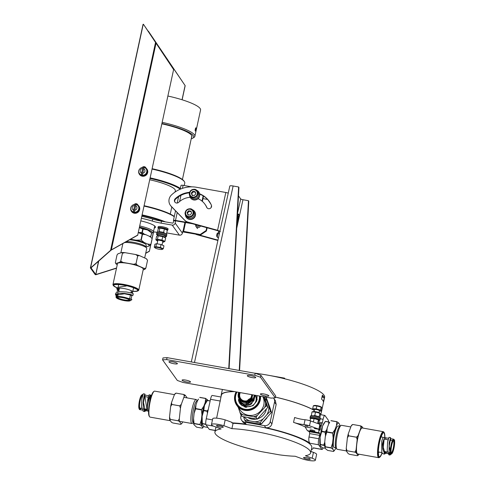 <?xml version="1.0" encoding="UTF-8"?>
<svg xmlns="http://www.w3.org/2000/svg" width="485" height="485" viewBox="0 0 485 485"><rect width="100%" height="100%" fill="white"/><g stroke="black" fill="none" stroke-linecap="round" stroke-linejoin="round"><path stroke-width="0.73" d="M184.233 185.537L184.767 183.075A35.538 6.76 -167.8 0 0 184.385 181.657L184.003 181.081A35.029 6.663 -167.8 0 0 152.175 168.707M145.561 167.38A35.029 6.663 -167.8 0 0 143.19 166.961M184.385 181.657A35.538 6.76 -167.8 0 0 152.09 169.095M145.918 167.846A35.538 6.76 -167.8 0 0 145.506 167.774M180.359 188.447A35.538 6.76 -167.8 0 0 150.192 177.868M180.208 189.168A35.029 6.663 -167.8 0 0 150.071 178.45M175.03 192.066L175.321 190.72A27.924 5.311 -167.8 0 0 149.786 179.771M174.309 216.449A35.029 6.663 -167.8 0 0 144.172 205.725M137.552 204.397A35.029 6.663 -167.8 0 0 135.182 203.985M174.254 216.698A35.538 6.76 -167.8 0 0 144.087 206.119M137.91 204.87A35.538 6.76 -167.8 0 0 137.498 204.797M165.427 221.881A35.538 6.76 -167.8 0 0 142.19 214.891M151.581 233.237A14.217 2.704 -167.8 0 0 151.86 233.097A14.217 2.704 -167.8 0 0 139.541 227.138M162.451 221.36A35.029 6.663 -167.8 0 0 142.063 215.473M151.86 233.097L153.042 232.37A15.229 2.898 -167.8 0 0 153.442 231.885A15.229 2.898 -167.8 0 0 139.795 225.974M150.301 236.959L150.896 236.419A13.962 2.655 -167.8 0 0 150.835 236.334L149.234 236.219L150.247 236.91A13.98 2.661 -167.8 0 0 149.234 236.219L145.821 234.685A13.98 2.661 -167.8 0 0 138.377 232.539M150.92 237.48L152.132 238.59L150.865 244.434A15.738 2.995 -167.8 0 1 150.92 244.507L152.181 238.662A15.738 2.995 -167.8 0 0 152.132 238.59M145.821 234.685L142.505 234.267A15.738 2.995 -167.8 0 0 142.22 234.188L140.953 240.033A15.738 2.995 -167.8 0 1 141.244 240.111L142.505 234.267M138.358 232.606L142.22 234.188M145.87 246.719A13.98 2.661 -167.8 0 0 147.119 246.641L148.998 246.034L150.92 244.507M148.998 246.034A13.98 2.661 -167.8 0 0 147.555 244.016L150.865 244.434M147.555 244.016L144.136 242.482L141.244 240.111M144.136 242.482A13.98 2.661 -167.8 0 0 135.933 240.166L140.953 240.033M130.635 239.238L130.568 239.22A13.98 2.661 -167.8 0 1 130.635 239.238L135.933 240.166M145.839 246.859L146.215 245.107A10.967 2.085 -167.8 0 0 146.076 244.64A10.967 2.085 -167.8 0 0 129.562 239.784M144.682 257.965L146.737 248.484A12.186 2.316 -167.8 0 0 146.603 247.999L145.676 246.616A10.967 2.085 -167.8 0 0 145.658 246.592A10.967 2.085 -167.8 0 0 137.303 243.118A10.967 2.085 -167.8 0 0 126.124 241.706M146.603 247.999A12.186 2.316 -167.8 0 0 146.579 247.962A12.186 2.316 -167.8 0 0 137.019 244.04A12.186 2.316 -167.8 0 0 124.578 242.567M133.563 287.775L132.678 291.873A7.614 1.449 -167.8 0 1 131.005 292.4A7.614 1.449 -167.8 0 0 132.678 291.873A7.614 1.449 -167.8 0 0 127.646 289.369A7.614 1.449 -167.8 0 0 119.164 288.145L117.673 289.193L118.849 290.964M130.386 295.262L131.932 295.335L124.475 293.771L116.412 295.038L117.176 296.474M130.374 298.869L127.567 298.202A7.614 1.449 -167.8 0 0 120.056 296.553A7.614 1.449 -167.8 0 0 115.994 296.965A7.614 1.449 -167.8 0 0 116.079 297.269L116.461 297.845A7.105 1.352 -167.8 0 0 123.044 300.385A7.105 1.352 -167.8 0 0 130.095 300.791A7.105 1.352 -167.8 0 0 130.271 300.597A7.105 1.352 -167.8 0 0 123.02 297.62A7.105 1.352 -167.8 0 0 116.461 297.845M116.746 296.535L115.454 294.656L115.806 293.049L119.28 291.655L126.458 291.994L131.823 293.079L126.245 291.964M117.279 294.207L118.007 294.862M131.896 299.578L127.567 298.202M117.879 295.456L116.673 294.595M131.823 293.079L133.308 293.771L132.957 295.377L131.065 295.365M118.795 291.212L116.721 288.805L117.012 288.32L119.164 288.145A7.614 1.449 -167.8 0 1 127.64 289.369A7.614 1.449 -167.8 0 1 132.678 291.873L132.381 293.261M115.454 294.656L118.328 293.322L124.554 293.413L130.574 294.437L132.957 295.377M131.192 295.377L130.392 295.244M117.012 288.32A8.633 1.643 -167.8 0 0 116.764 288.617A8.633 1.643 -167.8 0 0 116.758 288.69M117.709 289.654A8.633 1.643 -167.8 0 0 118.995 290.285M117.825 288.872A7.614 1.449 -167.8 0 0 119.098 289.83M129.774 300.488A6.602 1.255 -167.8 0 0 129.713 300.191A6.602 1.255 -167.8 0 0 123.596 297.838A6.602 1.255 -167.8 0 0 117.055 297.457A6.602 1.255 -167.8 0 0 122.365 300.13A6.602 1.255 -167.8 0 0 129.774 300.488M129.386 299.888A6.093 1.158 -167.8 0 0 129.386 299.875A6.093 1.158 -167.8 0 1 123.166 299.7A6.093 1.158 -167.8 0 1 117.479 297.305M121.85 252.515L122.432 253.237A15.817 3.007 -167.8 0 1 122.45 253.237L124.887 252.649A14.805 2.813 -167.8 0 0 121.85 252.515L118.019 253.758L117.018 254.983L115.333 262.779L115.915 263.5A14.805 2.813 -167.8 0 0 116.079 263.888A14.805 2.813 -167.8 0 0 116.564 264.404L117.255 264.713M139.359 255.577A14.805 2.813 -167.8 0 0 135.673 254.534L137.691 255.898A15.817 3.007 -167.8 0 1 137.716 255.904L139.359 255.577L146.318 258.699A14.805 2.813 -167.8 0 1 146.803 259.22L147.549 260.324A15.817 3.007 -167.8 0 0 147.543 260.318L145.858 268.114A15.817 3.007 -167.8 0 0 145.858 268.114L144.863 269.351A14.805 2.813 -167.8 0 0 144.215 268.441L145.858 268.114L147.549 260.324M146.318 258.699L147.543 260.318M116.079 263.888L115.333 262.779M144.215 268.441L137.255 265.319L136.03 263.701A15.817 3.007 -167.8 0 0 136.006 263.694L133.569 264.276L122.778 262.391L120.765 261.027A15.817 3.007 -167.8 0 0 120.747 261.027L119.746 262.258L115.915 263.5M137.255 265.319A14.805 2.813 -167.8 0 0 133.569 264.276M122.778 262.391A14.805 2.813 -167.8 0 0 119.746 262.258M124.887 252.649L135.673 254.534M137.716 255.904L136.03 263.701M137.691 255.898L136.006 263.694M122.45 253.237L120.765 261.027M122.432 253.237L120.747 261.027M132.787 291.358A12.689 2.413 -167.8 0 0 137.825 290.945L138.413 290.582A13.198 2.51 -167.8 0 0 138.765 290.163L143.293 269.211A13.198 2.51 -167.8 0 0 143.124 268.648A13.198 2.51 -167.8 0 0 129.586 263.694A13.198 2.51 -167.8 0 0 117.491 263.634L112.956 284.58A13.198 2.51 -167.8 0 0 113.102 285.113L113.484 285.683A12.689 2.413 -167.8 0 0 117.903 288.138M143.142 269.909L144.863 269.351M138.765 290.163A13.198 2.51 -167.8 0 0 138.595 289.6A13.198 2.51 -167.8 0 0 125.057 284.64A13.198 2.51 -167.8 0 0 112.956 284.58M137.825 290.945A12.689 2.413 -167.8 0 0 138.001 290A12.689 2.413 -167.8 0 0 123.778 285.01A12.689 2.413 -167.8 0 0 113.484 285.683M191.223 138.807A34.52 6.566 -167.8 0 0 192.769 138.176L193.945 137.449A35.538 6.76 -167.8 0 0 194.879 136.309A35.538 6.76 -167.8 0 0 162.202 122.329M194.879 136.309L200.566 110.004A35.538 6.76 -167.8 0 0 167.889 96.024M192.769 138.176A34.52 6.566 -167.8 0 0 161.954 123.493M191.526 137.394A32.744 6.226 -167.8 0 0 191.587 135.382A32.744 6.226 -167.8 0 0 161.881 123.827M192.49 223.749L175.843 220.875L175.424 220.881L175.176 223.076A2.54 2.437 144.4 0 1 172.199 225.088L161.087 223.142A15.229 2.898 12.2 0 1 152.284 221.075A30.458 5.796 -167.8 0 0 141.462 218.268M166.719 232.952A15.229 2.898 12.2 0 1 168.307 233.212L179.42 235.152A2.54 2.437 -35.6 0 0 182.396 233.146L182.815 231.2L200.166 234.528L206.119 230.514L206.731 227.671M188.817 222.736L175.515 220.414A2.54 0.485 -167.8 0 0 173.442 220.451A2.54 0.485 -167.8 0 0 173.472 220.56L175.6 221.13M173.636 220.79L173.218 222.736A0.509 0.485 144.4 0 1 172.624 223.136L161.511 221.196A15.229 2.898 12.2 0 1 152.708 219.123A30.458 5.796 -167.8 0 0 141.881 216.322M182.681 231.818A2.54 0.485 -167.8 0 0 183.882 232.085L200.493 234.989L200.166 234.528M211.048 207.689L211.515 205.549M210.963 204.24L208.004 199.838M207.635 199.432L202.972 198.62M140.886 220.911A16.247 3.092 12.2 0 1 155.485 227.229A16.247 3.092 12.2 0 1 154.266 228.065M153.43 231.915A30.458 5.796 -167.8 0 0 157.079 232.224M203.524 196.067L202.372 201.408M181.057 185.482A2.54 0.485 12.2 0 1 181.026 185.373A2.54 0.485 12.2 0 1 183.1 185.343L191.763 186.852M210.902 204.124L208.089 199.929M200.493 234.989L206.446 230.969L207.137 227.78M206.446 230.969L206.119 230.514M203.148 195.837L202.009 201.099M228.253 193.188A2.54 0.479 -167.7 0 0 225.84 192.49L196.51 187.283A28.427 27.312 -35.6 0 0 171.514 194.928A8.124 7.802 -35.6 0 0 170.35 205.27L170.678 205.725A8.124 7.802 -35.6 0 0 171.387 206.58L184.985 220.596A8.124 7.802 -35.6 0 0 188.453 222.639L217.898 230.739L218.426 231.127L219.117 234.904M228.277 193.072A91.38 18.485 100.1 0 0 227.889 193.036M218.426 231.127L219.887 231.387M217.898 230.739L217.571 230.284L220.384 231.472M198.032 198.686A17.715 17.023 144.4 0 1 204.943 204.227L205.27 204.682A17.715 17.023 144.4 0 1 206.998 207.744A2.589 2.486 -35.6 0 0 207.101 207.956M209.314 201.439A22.898 22.001 -35.6 0 0 199.711 194.164M189.483 192.812A22.898 22.001 -35.6 0 0 175.546 199.208A2.589 2.486 -35.6 0 0 175.024 202.263M217.977 240.13L197.183 234.407M170.35 205.27A8.124 7.802 -35.6 0 0 171.06 206.119L184.652 220.135A8.124 7.802 -35.6 0 0 188.125 222.178L217.571 230.284L225.84 192.49M189.617 192.315A22.898 22.001 -35.6 0 0 175.218 198.747A2.589 2.486 -35.6 0 0 174.842 202.045A2.589 2.486 -35.6 0 0 178.68 202.324A17.715 17.023 144.4 0 1 190.168 197.322M204.943 204.227A17.715 17.023 144.4 0 1 206.671 207.289A2.589 2.486 -35.6 0 0 210.254 208.392A2.589 2.486 -35.6 0 0 211.387 205.167A22.898 22.001 -35.6 0 0 209.15 201.208A22.898 22.001 -35.6 0 0 199.644 193.812M217.898 240.475L197.146 234.764A8.124 7.802 144.4 0 1 195.534 234.122M238.481 195.849L240.681 198.923A2.031 0.388 -167.7 0 0 242.967 199.729L248.453 200.699L239.232 370.449M229.096 368.649L238.935 187.428L238.608 186.974L233.127 185.998A4.062 0.77 -167.7 0 0 229.811 186.046L191.308 361.949M248.453 200.699L248.781 201.16L239.584 370.51M228.744 368.588L238.608 186.974M260.469 394.214A4.316 0.818 12.3 0 1 260.415 394.026A4.316 0.818 12.3 0 1 264.804 394.153A4.316 0.818 12.3 0 1 268.848 395.875A4.316 0.818 12.3 0 1 264.895 395.839A4.316 0.818 12.3 0 1 260.469 394.214M182.148 380.319A4.316 0.818 12.3 0 1 182.093 380.131A4.316 0.818 12.3 0 1 186.482 380.252A4.316 0.818 12.3 0 1 190.52 381.974A4.316 0.818 12.3 0 1 186.567 381.944A4.316 0.818 12.3 0 1 182.148 380.319M169.016 362.01A4.316 0.818 12.3 0 1 168.968 361.828A4.316 0.818 12.3 0 1 173.357 361.949A4.316 0.818 12.3 0 1 177.395 363.671A4.316 0.818 12.3 0 1 173.442 363.641A4.316 0.818 12.3 0 1 169.016 362.01M247.344 375.911A4.316 0.818 12.3 0 1 247.289 375.723A4.316 0.818 12.3 0 1 251.679 375.851A4.316 0.818 12.3 0 1 255.722 377.572A4.316 0.818 12.3 0 1 251.77 377.536A4.316 0.818 12.3 0 1 247.344 375.911M162.572 359.87L166.646 359.591L254.758 375.226L260.475 377.239L275.244 397.833L271.17 398.106L183.051 382.471L177.334 380.458L162.572 359.87L162.996 357.924L167.07 357.645L255.183 373.28L260.9 375.293L275.668 395.881L275.244 397.833M166.646 359.591L167.07 357.645M260.475 377.239L260.9 375.293M254.758 375.226L255.183 373.28M98.461 261.288L95.739 274.783L95.096 274.486L90.398 267.902L91.01 267.859L95.812 274.558L98.74 261.039M173.612 69.549L137.722 235.061L173.612 69.549L143.554 24.45L185.179 85.681L148.404 31.21L148.155 31.428M143.615 24.541L173.533 69.434M90.422 267.872L143.057 24.329L143.415 24.25M91.01 267.859L111.065 250.169L137.807 235.177M137.722 235.061L110.598 250.315L90.75 267.823M116.545 268.005L95.812 274.558M95.739 274.783L116.497 268.217M145.676 253.37L149.374 251.309L150.689 244.719M152.035 238.499L153.46 231.921M182.033 99.752L185.1 85.566M149.374 251.309L150.823 244.598M152.12 238.584L153.563 231.927M182.13 99.783L185.179 85.681M145.791 167.628A2.286 2.195 -35.6 0 0 142.699 167.234M137.782 204.652A2.286 2.195 -35.6 0 0 134.697 204.258M146.033 168.137A2.286 2.195 -35.6 0 0 142.432 167.264M138.031 205.155A2.286 2.195 -35.6 0 0 134.43 204.288M149.289 251.194L145.718 253.188M190.071 215.049L191.623 213.297L190.914 211.151L188.653 210.757L187.101 212.509L187.81 214.655L190.071 215.049M191.326 211.727L189.065 211.333L187.513 213.079L188.222 215.225M187.513 213.079L187.101 212.509M189.065 211.333L188.653 210.757M194.346 214.776A4.316 4.147 144.4 0 1 186.677 216.565L185.937 215.534A4.316 4.147 144.4 0 1 187.028 209.647A4.316 4.147 144.4 0 1 193.606 213.746A4.316 4.147 144.4 0 1 185.937 215.534C182.427 211.575 190.411 205.822 192.951 210.502L193.691 211.533A4.316 4.147 144.4 0 1 194.346 214.776M159.862 228.138L159.171 228.041L159.589 227.92A3.656 0.697 12.2 0 1 163.051 228.199A3.656 0.697 12.2 0 1 166.319 229.375L167.307 230.242L164.391 228.932L159.862 228.138L159.122 231.569L163.645 232.363L164.797 233.249M164.391 228.932L163.645 232.363M165.615 233.564L166.567 233.673L166.306 233.909M167.871 229.951A5.074 0.964 -167.8 0 0 163.112 227.932A5.074 0.964 -167.8 0 0 157.946 227.804L158.152 226.828A5.074 0.964 -167.8 0 1 163.324 226.956A5.074 0.964 -167.8 0 1 168.077 228.975L167.871 229.951A5.074 0.964 -167.8 0 1 167.307 230.248L166.567 233.673M159.171 228.041L158.256 228.659L157.516 232.085M158.559 232.03L159.122 231.569M162.402 249.084A3.856 0.734 12.2 0 1 162.178 249.442A3.856 0.734 12.2 0 1 158.522 249.151A3.856 0.734 12.2 0 1 155.073 247.902A3.856 0.734 12.2 0 1 157.807 247.52A3.856 0.734 12.2 0 1 162.402 249.084M155.073 247.902L154.248 247.18L155.867 246.659L160.396 247.453L163.306 248.763L162.281 249.405M163.306 248.763L163.942 245.816L161.032 244.507L156.503 243.712L154.891 244.228L154.248 247.18M161.032 244.507L160.396 247.453M156.503 243.712L155.867 246.659M144.215 234.128L142.347 232.527A13.962 2.655 -167.8 0 0 142.002 232.424L138.546 232.576M139.462 227.507A12.204 2.322 -167.8 0 1 147.125 229.86L143.087 229.114A13.962 2.655 -167.8 0 0 142.742 229.017L142.002 232.424M139.431 227.659L142.742 229.017M150.526 231.969L149.744 231.309A12.204 2.322 -167.8 0 0 147.955 230.229L151.569 232.927L150.835 236.334M150.896 236.419L151.629 233.012A13.962 2.655 -167.8 0 0 151.569 232.927M147.125 229.86L147.955 230.229M143.087 229.114L142.347 232.527M195.776 129.695L195.704 128.325L195.285 130.277L195.473 130.538L195.776 129.695L195.352 129.622M195.855 129.804A1.649 0.333 -80.1 0 1 195.443 130.968A1.649 0.333 -80.1 0 1 195.261 129.374A1.649 0.333 -80.1 0 1 195.97 127.937A1.649 0.333 -80.1 0 1 195.855 129.804M215.219 430.522L209.459 429.498A5.074 1.025 100.1 0 1 209.284 429.37L206.004 424.793A5.074 1.025 100.1 0 1 206.246 418.779L210.508 399.307A5.074 1.025 100.1 0 1 212.218 395.451L221.002 397.009L221.415 395.105A50.513 9.579 12.3 0 1 234.582 391.613M275.395 397.13A50.513 9.579 12.3 0 1 314.28 410.443M328.551 421.901A5.074 1.025 100.1 0 0 328.272 420.131L324.986 415.554A5.074 1.025 100.1 0 0 324.811 415.427A5.074 1.025 100.1 0 0 323.101 419.282L322.355 422.69A1.522 0.309 100.1 0 1 321.84 423.848A1.522 0.309 100.1 0 1 321.791 423.805L321.258 426.242L319.864 424.296L310.558 420.956A5.074 0.964 12.3 0 0 305.065 419.743A10.155 1.928 12.3 0 1 294.607 417.494L293.54 422.362A50.513 9.579 12.3 0 1 305.095 426.867L307.387 430.668A50.513 9.579 12.3 0 1 309.315 431.711L319.657 433.548L319.082 432.747A5.074 1.025 100.1 0 1 318.906 429.322L319.864 424.296M241.142 415.196L240.869 416.421A5.074 4.88 144.4 0 0 244.701 422.162L264.283 425.636A5.074 4.88 144.4 0 0 270.242 421.635L271.903 423.957C270.915 426.849 268.854 428.079 265.731 427.655A50.513 9.579 12.3 0 1 310.012 443.248C308.884 442.174 308.539 440.095 308.981 437.009L318.839 438.755L319.585 435.348A1.522 0.309 100.1 0 0 319.657 433.548M318.839 438.755A5.074 1.025 100.1 0 0 318.59 444.769L321.876 449.346A5.074 1.025 100.1 0 0 322.052 449.474A5.074 1.025 100.1 0 0 323.119 447.897M320.561 428.449A2.54 0.515 100.1 0 0 320.682 425.442A2.54 0.515 100.1 0 0 320.591 425.375A2.54 0.515 100.1 0 0 319.736 427.303A2.54 0.515 100.1 0 0 319.706 430.377A2.54 0.515 100.1 0 0 320.561 428.449M231.879 422.865L233.067 423.302A48.991 9.288 12.3 0 1 280.457 431.632A48.991 9.288 12.3 0 1 311.176 445.454A48.991 9.288 -167.7 0 1 311.794 447.546L310.624 452.905A48.991 9.288 -167.7 0 1 305.417 455.736L312.17 458.222A8.633 1.637 12.3 0 1 315.353 460.277A8.633 1.637 12.3 0 1 302.646 458.974L295.201 456.252A48.991 9.288 -167.7 0 1 279.518 454.857L261.554 451.668A48.991 9.288 -167.7 0 1 215.528 434.045A48.991 9.288 -167.7 0 1 214.91 431.953A48.991 9.288 -167.7 0 1 221.105 428.958L214.643 426.576A8.633 1.637 12.3 0 1 211.46 424.527A8.633 1.637 12.3 0 1 216.249 424.096A8.633 1.637 12.3 0 1 224.913 426.085L223.912 425.721L225.192 419.877L231.988 422.374L231.879 422.865A50.513 9.579 12.3 0 1 246.15 424.181L243.227 422.459L241.639 420.252M276.171 404.478L275.322 400.543L273.734 398.33A5.074 4.88 144.4 0 1 274.504 402.156L276.171 404.478L271.903 423.957M308.981 437.009L309.727 433.602L309.315 431.711M216.619 418.161L220.978 397.1M313.28 447.873L313.292 447.825A50.513 9.579 12.3 0 1 313.28 447.873A50.513 9.579 12.3 0 1 311.297 449.825M321.791 423.805L318.639 423.247M318.797 429.164L309.491 425.824L310.558 420.956M307.987 426.248L305.035 425.666L307.987 426.248M318.906 429.322L314.219 428.485M293.54 422.362A10.155 1.928 12.3 0 0 303.998 424.611A5.074 0.964 12.3 0 1 309.491 425.824M311.158 427.946L305.095 426.867M270.242 421.635L274.504 402.156M273.437 397.955A5.074 4.88 144.4 0 1 273.734 398.33M223.221 426.964A3.45 0.655 12.3 0 1 223.264 427.115A3.45 0.655 12.3 0 1 220.099 427.085A3.45 0.655 12.3 0 1 216.559 425.781A3.45 0.655 12.3 0 1 216.516 425.636A3.45 0.655 12.3 0 1 219.681 425.66A3.45 0.655 12.3 0 1 223.221 426.964M303.592 457.84A3.45 0.655 12.3 0 1 303.549 457.688A3.45 0.655 12.3 0 1 306.708 457.719A3.45 0.655 12.3 0 1 310.248 459.022A3.45 0.655 12.3 0 1 310.291 459.168A3.45 0.655 12.3 0 1 307.132 459.143A3.45 0.655 12.3 0 1 303.592 457.84M310.624 452.905A48.991 9.288 -167.7 0 0 310.006 450.808A48.991 9.288 -167.7 0 0 279.287 436.991A48.991 9.288 -167.7 0 0 231.897 428.655L223.912 425.721M211.46 424.527L212.739 418.688A8.633 1.637 12.3 0 1 225.185 419.907M233.067 423.302L231.897 428.655M312.17 458.222L313.449 452.384L310.94 451.456M313.449 452.384A8.633 1.637 12.3 0 1 316.626 454.433L315.353 460.277M254.188 373.104A50.767 9.627 12.3 0 1 323.974 395.117A50.767 9.627 12.3 0 1 324.617 397.288L320.803 414.717M323.659 396.578A50.767 9.627 12.3 0 1 324.277 397.833L323.422 401.732A50.767 9.627 12.3 0 0 322.804 400.471A50.767 9.627 12.3 0 0 321.531 399.094L322.386 395.202A50.767 9.627 12.3 0 1 323.659 396.578M221.208 396.045A50.767 9.627 12.3 0 1 221.166 395.051A50.767 9.627 12.3 0 1 234.182 391.547M275.407 397.082A50.767 9.627 12.3 0 1 314.304 410.352M284.337 378.718L284.471 378.118L285.028 378.894M265.865 374.826L284.471 378.118M322.022 396.863A8.378 1.588 -167.7 0 0 324.277 397.833M322.082 396.584A1.673 0.315 -167.7 0 0 322.677 396.469A1.673 0.315 -167.7 0 0 322.325 396.184A1.673 0.315 -167.7 0 0 322.185 396.124M321.446 407.17A3.856 0.734 -167.7 0 0 321.343 407.067A3.856 0.734 -167.7 0 0 317.093 405.654A3.856 0.734 -167.7 0 0 314.238 405.508L313.334 405.769L312.686 408.716L316.208 408.873L316.85 405.927L313.334 405.769M314.371 410.031L313.474 409.776L312.686 408.716M316.208 408.873L320.512 410.092L321.155 407.145L316.85 405.927M320.512 410.092L321.294 411.153L321.943 408.206L321.343 407.067M321.294 411.153L319.342 411.068M313.989 431.795L314.874 431.256A2.54 0.479 -167.7 0 0 314.941 431.171A2.54 0.479 -167.7 0 0 314.904 431.062A2.54 0.479 -167.7 0 0 312.298 430.104A2.54 0.479 -167.7 0 0 309.982 430.086A2.54 0.479 -167.7 0 0 310.012 430.189L310.588 431.05A1.776 0.34 -167.7 0 0 312.231 431.692A1.776 0.34 -167.7 0 0 313.989 431.795A1.776 0.34 -167.7 0 0 314.013 431.662A1.776 0.34 -167.7 0 0 312.019 430.959A1.776 0.34 -167.7 0 0 310.588 431.05M336.038 447.849L334.304 447.54A10.967 2.219 100.1 0 1 334.038 436.354A10.967 2.219 100.1 0 1 338.136 425.945L339.87 426.254A13.98 2.831 100.1 0 0 339.542 424.217L338.657 422.981A13.98 2.831 100.1 0 0 336.463 425.527L335.02 429.467A13.98 2.831 100.1 0 0 333.14 438.052L332.589 443.229A13.98 2.831 100.1 0 0 332.898 449.274L333.789 450.51L333.613 451.462L327.739 450.419L325.956 449.122L325.065 447.885L325.241 446.934L331.116 447.976A15.738 3.183 100.1 0 1 331.103 447.764L325.229 446.721A15.738 3.183 100.1 0 0 325.241 446.934M328.63 424.132L329.673 422.326A13.98 2.831 100.1 0 0 328.63 424.132L327.187 428.073A13.98 2.831 100.1 0 0 325.308 436.664L324.756 441.841A13.98 2.831 100.1 0 0 325.065 447.885M330.994 420.64A15.738 3.183 100.1 0 0 330.922 420.725L336.796 421.768A15.738 3.183 100.1 0 1 336.869 421.683L330.994 420.64M327.187 428.073L326.86 431.832A15.738 3.183 100.1 0 0 326.793 432.135L332.668 433.172A15.738 3.183 100.1 0 1 332.734 432.875L326.86 431.832M325.308 436.664L326.793 432.135M324.756 441.841L325.229 446.721M333.613 451.462A15.738 3.183 100.1 0 0 333.692 451.371L334.935 449.771A13.98 2.831 100.1 0 0 335.978 447.964L336.02 447.843M333.789 450.51A13.98 2.831 100.1 0 0 334.935 449.771M338.657 422.981L336.869 421.683M336.463 425.527L336.796 421.768M335.02 429.467L332.734 432.875M333.14 438.052L332.668 433.172M332.589 443.229L331.103 447.764M332.898 449.274L331.116 447.976M350.8 426.958L341.482 425.303A12.186 2.467 100.1 0 0 340.937 425.472L339.603 426.448A10.967 2.219 100.1 0 0 335.996 436.706A10.967 2.219 100.1 0 0 335.856 447.576L336.772 448.946A12.186 2.467 100.1 0 0 337.227 449.298L346.375 450.917M340.937 425.472A12.186 2.467 100.1 0 0 336.929 436.87A12.186 2.467 100.1 0 0 336.772 448.946M381.028 436.961L385.26 437.712A7.614 1.54 100.1 0 1 385.902 439.374A7.614 1.54 100.1 0 0 385.26 437.712A7.614 1.54 100.1 0 0 384.187 438.834L383.283 447.352L384.981 453.129L386.757 451.899M394.275 439.98A7.105 1.437 100.1 0 0 391.353 446.527A7.105 1.437 100.1 0 0 391.844 453.675A7.105 1.437 100.1 0 0 393.547 449.892A7.105 1.437 100.1 0 0 394.275 439.98L393.893 439.41A7.614 1.54 100.1 0 0 393.608 439.192A7.614 1.54 100.1 0 0 390.758 446.418A7.614 1.54 100.1 0 0 390.946 454.19A7.614 1.54 100.1 0 0 391.104 454.178C390.219 454.609 389.522 454.027 389.018 452.438L389.152 442.866L390.583 437.622L390.631 440.137L390.577 438.652L389.2 446.145L390.91 454.178M384.108 452.347L384.799 451.553L384.108 452.347M388.036 439.798L387.479 443.023L388.036 439.798M389.982 453.39L390.358 452.996L389.982 453.39M389.018 452.438A8.633 1.746 100.1 0 0 389.788 455.015L388.891 454.851L387.206 450.589L387.576 442.338L388.97 437.337L390.583 437.622M385.417 451.656L384.557 452.923M387.03 451.947L384.629 454.099L383.017 453.814L381.992 452.735A8.633 1.746 100.1 0 1 383.556 440.125L384.187 438.834A7.614 1.54 100.1 0 1 385.26 437.712L388.443 438.276M384.629 454.099L382.895 449.08L383.556 440.125M389.788 455.015A8.633 1.746 100.1 0 0 390.176 454.894L391.844 453.675M393.487 449.668A6.602 1.334 100.1 0 0 394.511 442.89A6.602 1.334 100.1 0 0 393.626 440.368A6.602 1.334 100.1 0 0 391.45 446.546A6.602 1.334 100.1 0 0 391.365 453.087A6.602 1.334 100.1 0 0 393.487 449.668M391.195 452.687A6.093 1.231 100.1 0 0 391.213 452.687A6.093 1.231 100.1 0 0 392.941 449.359A6.093 1.231 100.1 0 0 393.341 440.689A6.093 1.231 100.1 0 0 393.323 440.689M356.19 452.844L357.997 455.366L357.39 455.712L349.558 454.318L348.206 453.627L346.399 451.105A14.805 2.995 100.1 0 1 346.254 448.395L346.999 450.741A15.817 3.201 100.1 0 0 347.005 450.759L354.838 452.153A15.817 3.201 100.1 0 0 354.838 452.153L356.045 450.128A14.805 2.995 100.1 0 0 356.19 452.844L354.838 452.153L346.999 450.741M346.399 451.105L347.005 450.759M348.6 435.845A15.817 3.201 100.1 0 1 348.606 435.815L348.23 433.984A14.805 2.995 100.1 0 0 347.387 437.846L348.6 435.845L356.433 437.234L357.178 439.58L356.045 450.128M352.152 424.811L352.098 424.848A14.805 2.995 100.1 0 0 351.17 425.957L352.753 424.478A15.817 3.201 100.1 0 0 352.753 424.478L360.591 425.854A15.817 3.201 100.1 0 0 360.585 425.866L361.943 426.551A14.805 2.995 100.1 0 0 360.955 427.697L360.585 425.866L352.753 424.478L352.152 424.811A14.805 2.995 100.1 0 0 352.098 424.848M360.955 427.697L358.021 435.724A14.805 2.995 100.1 0 0 357.178 439.58M358.021 435.724L356.439 437.203A15.817 3.201 100.1 0 0 356.433 437.234M358.045 455.324A14.805 2.995 100.1 0 1 357.997 455.366L358.045 455.324A14.805 2.995 100.1 0 0 358.979 454.221L358.991 454.19M346.254 448.395L347.387 437.846M348.23 433.984L351.17 425.957M348.606 435.815L356.439 437.203M384.86 437.64A12.689 2.571 100.1 0 0 384.199 432.644L383.817 432.074A13.198 2.667 100.1 0 0 383.326 431.698L362.277 427.958A13.198 2.667 100.1 0 0 357.342 440.489A13.198 2.667 100.1 0 0 357.663 453.954L378.712 457.688A13.198 2.667 100.1 0 0 379.306 457.507L379.858 457.1A12.689 2.571 100.1 0 0 382.089 452.954M363.053 428.097L361.943 426.551M383.326 431.698A13.198 2.667 100.1 0 0 378.391 444.224A13.198 2.667 100.1 0 0 378.712 457.688M384.199 432.644A12.689 2.571 100.1 0 0 378.979 444.333A12.689 2.571 100.1 0 0 379.858 457.1M208.053 400.525L205.676 398.403L199.802 397.361A15.738 3.183 -79.9 0 0 199.729 397.451L205.604 398.494A15.738 3.183 -79.9 0 1 205.676 398.403M203.827 426.382A13.98 2.831 -79.9 0 1 203.742 426.497A13.98 2.831 -79.9 0 1 202.597 427.23L201.705 425.994A13.98 2.831 -79.9 0 1 201.396 419.955L201.948 414.778A13.98 2.831 -79.9 0 1 203.827 406.187L205.27 402.247A13.98 2.831 -79.9 0 1 207.465 399.701M203.742 426.497L202.5 428.091A15.738 3.183 -79.9 0 1 202.421 428.182L196.546 427.139L193.873 424.605L194.048 423.654A15.738 3.183 -79.9 0 1 194.036 423.441L199.911 424.484L201.396 419.955M202.597 427.23L202.421 428.182M201.705 425.994L199.923 424.696A15.738 3.183 -79.9 0 1 199.911 424.484M201.948 414.778L201.475 409.898A15.738 3.183 -79.9 0 1 201.542 409.595L195.667 408.552A15.738 3.183 -79.9 0 0 195.6 408.855L201.475 409.898M203.827 406.187L201.542 409.595M205.27 402.247L205.604 398.494M199.923 424.696L194.048 423.654M193.873 424.605A13.98 2.831 -79.9 0 1 193.563 418.567L194.036 423.441M193.563 418.567L194.115 413.384L195.6 408.855M194.115 413.384A13.98 2.831 -79.9 0 1 195.995 404.799L195.667 408.552M197.437 400.859L198.48 399.046A13.98 2.831 -79.9 0 0 197.437 400.859L195.995 404.799M196.195 399.525A12.186 2.467 -79.9 0 0 191.636 411.092A12.186 2.467 -79.9 0 0 191.933 423.52A12.186 2.467 -79.9 0 0 192.484 423.35L193.321 422.526A10.967 2.219 -79.9 0 1 193.054 411.341A10.967 2.219 -79.9 0 1 197.152 400.931L196.649 399.87A12.186 2.467 -79.9 0 0 196.195 399.525L183.863 397.336M148.192 411.116A7.614 1.54 -79.9 0 1 148.161 411.11A7.614 1.54 -79.9 0 1 147.949 403.478A7.614 1.54 -79.9 0 1 150.768 396.112A7.614 1.54 -79.9 0 0 150.72 396.112L150.774 396.112A7.614 1.54 -79.9 0 1 150.823 396.118A7.614 1.54 -79.9 0 1 150.853 396.124M148.555 411.177L148.161 411.11A7.614 1.54 -79.9 0 1 147.488 407.552L147.313 405.139A8.633 1.746 -79.9 0 1 150.708 395.081L150.72 396.112M147.664 400.477L148.216 397.245M144.979 409L144.294 409.795M141.79 399.434L142.341 396.203M139.377 409.546L140.82 408.631A7.614 1.54 -79.9 0 1 139.807 409.631A7.614 1.54 -79.9 0 1 139.528 409.413A7.614 1.54 -79.9 0 1 139.625 401.865A7.614 1.54 -79.9 0 1 142.129 394.741A7.614 1.54 -79.9 0 1 142.469 394.632A7.614 1.54 -79.9 0 1 142.711 394.79M144.93 396.615L146.937 409.346L145.16 410.577L143.505 402.55L144.888 395.063L144.93 396.615L144.888 394.032L143.966 396.433L143.13 402.483L143.305 408.716L144.809 411.547L147.21 409.395M141.093 408.309L140.82 408.631M150.938 396.136L150.708 395.081M142.893 394.287A8.633 1.746 -79.9 0 1 143.239 393.929L141.881 398.749L141.517 406.994L143.196 411.262L144.809 411.547M144.736 410.377L145.597 409.11M150.762 395.075L149.15 394.79L148.143 397.585L147.313 405.139M143.239 393.929A8.633 1.746 -79.9 0 1 143.627 393.808L144.888 394.032M144.391 396.19A8.633 1.746 -79.9 0 1 144.403 396.524M149.38 403.599L150.047 398.167L150.774 396.112A7.614 1.54 -79.9 0 1 150.823 396.118L150.762 396.106M140.317 408.17A7.105 1.437 -79.9 0 1 139.353 409.025M139.528 409.413L139.147 408.837A7.105 1.437 -79.9 0 1 139.237 401.792A7.105 1.437 -79.9 0 1 141.571 395.148L142.129 394.741M141.832 395.045A7.105 1.437 -79.9 0 1 142.402 395.936M140.201 408.152L139.795 408.449A6.602 1.334 -79.9 0 1 139.195 408.261M141.426 395.705A6.602 1.334 -79.9 0 1 142.05 395.736L142.329 396.154M141.687 408.418L140.074 408.127A6.093 1.231 -79.9 0 1 139.929 401.913A6.093 1.231 -79.9 0 1 142.202 396.13L142.354 396.16M187.04 397.9A14.805 2.995 -79.9 0 0 187.022 397.712L185.215 395.196A14.805 2.995 -79.9 0 0 184.227 396.336L183.857 394.511A15.817 3.201 -79.9 0 1 183.863 394.499L176.031 393.111A15.817 3.201 -79.9 0 1 176.031 393.111L174.436 394.602A14.805 2.995 -79.9 0 1 175.37 393.493A14.805 2.995 -79.9 0 1 175.424 393.456L175.37 393.493M185.215 395.196L183.863 394.499M179.705 405.848A15.817 3.201 -79.9 0 0 179.699 405.878L180.444 408.224A14.805 2.995 -79.9 0 1 181.293 404.369L179.705 405.848L171.872 404.46L171.502 402.629L174.436 394.602M182.615 421.865L182.251 422.865A14.805 2.995 -79.9 0 1 181.317 423.969A14.805 2.995 -79.9 0 1 181.263 424.005L181.317 423.969M179.456 421.489A14.805 2.995 -79.9 0 1 179.317 418.773L178.104 420.774A15.817 3.201 -79.9 0 0 178.104 420.792L179.456 421.489L181.263 424.005L180.656 424.351L172.824 422.962L171.472 422.271L169.665 419.749L170.271 419.404A15.817 3.201 -79.9 0 1 170.271 419.386L169.526 417.039L170.659 406.491A14.805 2.995 -79.9 0 1 171.502 402.629M170.659 406.491L171.866 404.484A15.817 3.201 -79.9 0 1 171.872 404.46M175.424 393.456L176.031 393.111L183.857 394.511M169.665 419.749A14.805 2.995 -79.9 0 1 169.526 417.039M184.227 396.336L181.293 404.369M180.444 408.224L179.317 418.773M179.699 405.878L171.866 404.484M178.104 420.792L170.271 419.404M178.104 420.774L170.271 419.386M170.362 420.719L150.095 417.124A13.198 2.667 -79.9 0 1 149.598 416.748A13.198 2.667 -79.9 0 1 149.768 403.659A13.198 2.667 -79.9 0 1 154.115 391.316A13.198 2.667 -79.9 0 1 154.703 391.134L174.424 394.632M149.598 416.748L149.216 416.178A12.689 2.571 -79.9 0 1 149.38 403.593A12.689 2.571 -79.9 0 1 153.557 391.722L154.115 391.316M266.101 397.209L270.072 407.952L271.406 412.292L270.418 410.922A15.738 15.12 -35.6 0 1 270.351 411.219L271.339 412.596A15.738 15.12 -35.6 0 0 271.406 412.292M271.339 412.596L261.069 424.12L260.087 422.744A15.738 15.12 -35.6 0 1 259.79 422.847L260.772 424.223A15.738 15.12 -35.6 0 0 261.069 424.12M260.772 424.223L245.865 421.574L244.876 420.204A15.738 15.12 -35.6 0 1 244.646 420.004L245.634 421.38A15.738 15.12 -35.6 0 0 245.865 421.574M244.258 417.033A13.98 13.428 -35.6 0 0 249.52 420.828L254.819 421.768A13.98 13.428 -35.6 0 0 263.234 418.797L266.877 414.711A13.98 13.428 -35.6 0 0 268.757 406.121L270.418 410.922M266.877 414.711L270.351 411.219M268.757 406.121L265.774 396.754M267.108 401.095A13.98 13.428 -35.6 0 0 264.913 398.27M243.549 416.851L244.646 420.004M249.52 420.828L244.876 420.204M254.819 421.768L259.79 422.847M263.234 418.797L260.087 422.744M248.205 417.749A12.186 11.707 -35.6 0 0 256.286 419.082M257.832 418.7A12.186 11.707 -35.6 0 0 266.271 409.504M247.586 400.598A6.093 5.85 144.4 0 1 250.284 398.658M242.16 405.854A9.136 8.778 144.4 0 1 242.003 405.636A9.136 8.778 144.4 0 1 240.681 402.805M242.124 405.806A9.136 8.778 144.4 0 1 240.893 403.029M243.306 404.66A7.614 7.317 -35.6 0 0 255.322 395.554A7.614 7.317 -35.6 0 1 243.312 404.66M257.147 399.622A7.614 7.317 -35.6 0 0 255.868 396.221A7.614 7.317 -35.6 0 0 255.862 396.221L255.31 395.451M243.112 404.569L243.482 405.096A7.614 7.317 -35.6 0 0 246.301 407.406M246.338 404.102L253.649 398.767M239.638 399.719L246.41 402.647L252.436 397.985C251.806 400.295 250.339 402.065 248.035 403.308L238.996 400.58L238.553 392.323M238.759 392.359A7.614 7.317 -35.6 0 0 239.463 399.488A7.614 7.317 -35.6 0 0 252.436 397.985M254.401 395.136L252.806 400.283L248.575 403.593L243.379 403.829L238.996 400.58M255.286 395.287L251.636 403.853A8.633 8.293 -35.6 0 1 240.008 401.992A8.633 8.293 -35.6 0 1 239.996 401.968M255.061 395.251L253.879 400.719L249.696 404.423L244.294 404.878L239.645 401.441M248.035 403.308A8.633 8.293 -35.6 0 0 254.334 395.123M239.135 392.426A7.105 6.826 -35.6 0 0 244.076 401.756A7.105 6.826 -35.6 0 0 252.582 394.808M239.632 392.51A6.602 6.341 -35.6 0 0 244.185 401.265A6.602 6.341 -35.6 0 0 252.085 394.723M240.263 392.626A6.093 5.85 -35.6 0 0 247.526 400.616A6.093 5.85 -35.6 0 0 251.66 394.644M250.442 398.458A6.093 5.85 -35.6 0 0 247.35 400.677M238.268 407.4L240.718 414.608L242.033 416.439A15.817 15.199 -35.6 0 0 242.051 416.457L257.28 419.155A15.817 15.199 -35.6 0 0 257.311 419.149L255.995 417.318A15.817 15.199 -35.6 0 1 255.971 417.324L253.582 416.706A14.805 14.223 -35.6 0 0 257.365 415.372L255.995 417.318M264.47 396.918L267.799 407.351A15.817 15.199 -35.6 0 1 267.793 407.382L257.311 419.149M239.863 412.268A14.805 14.223 -35.6 0 0 242.797 414.79L240.742 414.626A15.817 15.199 -35.6 0 1 240.718 414.608M257.365 415.372L266.483 405.551A15.817 15.199 -35.6 0 0 266.489 405.521L263.525 396.754M264.786 407.036A14.805 14.223 -35.6 0 0 265.635 403.18M242.051 416.457L240.742 414.626M257.28 419.155L255.971 417.324M267.793 407.382L266.483 405.551M267.799 407.351L266.489 405.521M236.14 391.892A13.198 12.683 -35.6 0 0 236.813 405.375L240.342 410.292A13.198 12.683 -35.6 0 0 257.59 413.481A13.198 12.683 -35.6 0 0 262.821 396.627M242.797 414.79L253.582 416.706M236.813 405.375A13.198 12.683 -35.6 0 0 251.879 409.637A13.198 12.683 -35.6 0 0 260.53 396.221M236.516 391.959A12.689 12.192 -35.6 0 0 244.792 409.74A12.689 12.192 -35.6 0 0 259.942 396.118M240.002 401.98A9.645 9.27 -35.6 0 0 240.887 404.781M329.588 422.435L328.866 421.956A13.962 2.825 100.1 0 0 328.775 422.065L328.691 424.011M326.745 429.661L325.192 431.856A13.962 2.825 100.1 0 0 325.114 432.214L325.496 435.494M324.732 442.271L323.737 445.072A13.962 2.825 100.1 0 0 323.75 445.333L324.762 446.018M328.866 421.956L325.441 421.35A13.962 2.825 100.1 0 0 325.35 421.459L324.125 423.023A12.204 2.467 100.1 0 0 322.755 425.697L325.35 421.459L328.775 422.065M325.368 448.298L322.525 447.794L320.336 445.933L320.324 444.721A13.962 2.825 100.1 0 1 320.312 444.466L320.088 437.234A12.204 2.467 100.1 0 1 322.404 426.654L321.767 431.244A13.962 2.825 100.1 0 0 321.688 431.608L325.114 432.214M320.088 437.234L321.688 431.608M319.954 438.495A12.204 2.467 100.1 0 0 320.142 445.466A12.204 2.467 100.1 0 0 320.179 445.57M320.336 445.933L320.142 445.466M322.404 426.654L322.755 425.697M321.767 431.244L325.192 431.856M320.312 444.466L323.737 445.072M320.324 444.721L323.75 445.333M208.283 409.479L207.216 410.922A13.962 2.825 100.1 0 0 207.137 411.286L207.428 413.384M205.785 424.09L205.761 424.145A13.962 2.825 100.1 0 0 205.773 424.399L205.852 424.448M210.163 400.895L207.465 400.416A13.962 2.825 100.1 0 0 207.374 400.525L206.149 402.095A12.204 2.467 100.1 0 0 204.779 404.769L207.374 400.525L210.138 401.016M207.913 427.461L204.549 426.861L202.36 425.005L202.348 423.793A13.962 2.825 100.1 0 1 202.336 423.532L202.112 416.306A12.204 2.467 100.1 0 1 204.427 405.727L203.791 410.316A13.962 2.825 100.1 0 0 203.712 410.674L207.137 411.286M202.112 416.306L203.712 410.674M201.978 417.561A12.204 2.467 100.1 0 0 202.166 424.533A12.204 2.467 100.1 0 0 202.203 424.636M202.36 425.005L202.166 424.533M204.427 405.727L204.779 404.769M203.791 410.316L207.216 410.922M202.336 423.532L205.761 424.145M202.348 423.793L205.773 424.399M266.956 417.931L261.936 423.278M261.579 423.623L261.736 423.635A13.962 13.416 -35.6 0 0 262.088 423.49M310.054 420.786L310.57 418.44L314.104 418.61L318.403 419.828L319.16 420.889L318.518 423.811M316.941 423.247L317.705 423.526M310.57 418.44L311.673 418.125A3.656 0.691 -167.7 0 1 315.135 418.416A3.656 0.691 -167.7 0 1 318.403 419.604L318.76 419.907L318.403 419.828L317.651 423.259M313.371 421.968L314.104 418.61M310.533 418.585A5.074 0.964 12.3 0 1 310.03 418.003A5.074 0.964 12.3 0 1 314.68 418.046A5.074 0.964 12.3 0 1 319.882 419.962A5.074 0.964 12.3 0 1 319.948 420.174A5.074 0.964 12.3 0 1 319.069 420.513M310.03 418.003L310.242 417.033A5.074 0.964 12.3 0 1 314.892 417.07A5.074 0.964 12.3 0 1 320.094 418.985A5.074 0.964 12.3 0 1 320.161 419.204L320.373 418.228A5.074 0.964 12.3 0 0 320.312 418.009A5.074 0.964 12.3 0 0 315.104 416.094A5.074 0.964 12.3 0 0 310.455 416.057L310.242 417.033A5.074 0.964 12.3 0 1 314.892 417.07A5.074 0.964 12.3 0 1 320.094 418.985A5.074 0.964 12.3 0 1 320.161 419.204L319.948 420.174M311.334 415.724L311.994 411.917L315.535 412.08L319.827 413.305L320.585 414.36L319.87 417.646M313.08 415.784L314.783 415.512L319.075 416.736L319.233 417.318M311.994 411.917L313.104 411.601A3.656 0.691 -167.7 0 1 316.566 411.886A3.656 0.691 -167.7 0 1 319.833 413.075L320.191 413.384L319.827 413.305L319.075 416.736M314.783 415.512L315.535 412.08M311.243 415.348L312.479 415.73M320.682 425.442A2.54 0.515 100.1 0 0 320.591 425.375A2.54 0.515 100.1 0 0 319.645 427.788A2.54 0.515 100.1 0 0 319.706 430.377A2.54 0.515 100.1 0 0 320.609 428.207A2.54 0.515 100.1 0 0 320.682 425.442M139.486 174.4A4.571 4.389 -35.6 0 0 147.01 174.163A4.571 4.389 -35.6 0 0 146.906 169.077M139.134 169.732A4.571 4.389 -35.6 0 0 142.184 176.031A4.571 4.389 -35.6 0 0 146.846 168.98A4.571 4.389 -35.6 0 0 142.596 167.246M131.477 211.418A4.571 4.389 -35.6 0 0 139.001 211.181A4.571 4.389 -35.6 0 0 138.904 206.095M131.132 206.749A4.571 4.389 -35.6 0 0 134.175 213.054A4.571 4.389 -35.6 0 0 138.837 206.004A4.571 4.389 -35.6 0 0 134.594 204.27M141.59 173.066L141.432 174.733A3.929 3.771 144.4 0 0 142.414 174.909L144.027 167.434A3.929 3.771 144.4 0 0 143.045 167.264L141.59 173.066A2.437 2.34 144.4 0 1 142.578 168.495M143.045 167.264L141.432 174.733M146.197 168.956A4.062 3.904 144.4 0 1 143.748 175.267A4.062 3.904 144.4 0 1 139.601 173.691M133.581 210.09L133.43 211.757A3.929 3.771 144.4 0 0 134.406 211.933L136.024 204.458A3.929 3.771 144.4 0 0 135.042 204.288L133.581 210.09A2.437 2.34 144.4 0 1 134.569 205.519M135.042 204.288L133.43 211.757M138.195 205.979A4.062 3.904 144.4 0 1 135.739 212.291A4.062 3.904 144.4 0 1 131.599 210.714M185.373 214.4A5.074 4.88 -35.6 0 0 186.252 217.28L186.416 217.51A5.074 4.88 -35.6 0 0 194.709 217.147A5.074 4.88 -35.6 0 0 194.667 211.593L194.503 211.363A5.074 4.88 -35.6 0 0 192.06 209.605M186.252 217.28A5.074 4.88 -35.6 0 0 194.546 216.916A5.074 4.88 -35.6 0 0 194.503 211.363M195.691 224.628A2.54 2.437 -35.6 0 0 200.457 225.943M196.461 224.84A1.522 1.461 -35.6 0 0 199.25 225.61M238.014 216.462L237.414 220.445L237.935 220.226L238.487 218.123L238.529 216.243L238.014 216.462M237.614 217.965L238.487 218.123M237.42 220.135L237.935 220.226M218.505 237.698L217.619 237.541A2.54 0.515 -79.9 0 1 217.522 237.468A2.54 0.515 -79.9 0 1 217.65 234.473A2.54 0.515 -79.9 0 1 218.389 232.582A2.54 0.515 -79.9 0 1 218.505 232.545L218.693 232.576M217.522 237.468L216.759 236.322A1.522 0.309 -79.9 0 1 216.837 234.528A1.522 0.309 -79.9 0 1 217.28 233.388L218.389 232.582M189.587 194.915A5.074 4.88 -35.6 0 0 190.466 197.795L190.629 198.025A5.074 4.88 -35.6 0 0 198.923 197.662A5.074 4.88 -35.6 0 0 198.88 192.108L198.717 191.878A5.074 4.88 -35.6 0 0 196.273 190.12M190.466 197.795A5.074 4.88 -35.6 0 0 198.759 197.431A5.074 4.88 -35.6 0 0 198.717 191.878M194.285 195.564L195.837 193.812L195.128 191.666L192.866 191.272L191.314 193.024L192.024 195.17L194.285 195.564M195.54 192.242L193.279 191.842L191.72 193.594L192.436 195.74M191.72 193.594L191.314 193.024M193.279 191.842L192.866 191.272M198.559 195.291A4.316 4.147 144.4 0 1 190.89 197.08L190.15 196.049A4.316 4.147 144.4 0 1 191.242 190.162A4.316 4.147 144.4 0 1 197.819 194.261A4.316 4.147 144.4 0 1 190.15 196.049C186.64 192.09 194.624 186.337 197.165 191.017L197.904 192.048A4.316 4.147 144.4 0 1 198.559 195.291M157.946 227.804A5.074 0.964 -167.8 0 0 158.516 228.423M165.082 236.832A5.074 0.964 -167.8 0 0 166.458 236.474L166.67 235.504A5.074 0.964 -167.8 0 0 161.911 233.485A5.074 0.964 -167.8 0 0 156.746 233.358A5.074 0.964 -167.8 0 1 161.911 233.485A5.074 0.964 -167.8 0 1 166.67 235.504L166.876 234.528A5.074 0.964 -167.8 0 0 162.117 232.509A5.074 0.964 -167.8 0 0 156.952 232.382L156.534 234.334A5.074 0.964 -167.8 0 0 157.637 235.225M166.458 236.474A5.074 0.964 -167.8 0 0 161.699 234.461A5.074 0.964 -167.8 0 0 156.534 234.334M165.215 236.207A3.807 0.721 -167.8 0 0 161.65 234.698A3.807 0.721 -167.8 0 0 157.77 234.601L157.528 235.728A3.807 0.721 -167.8 0 1 161.396 235.868A3.807 0.721 -167.8 0 1 164.967 237.335L165.215 236.207M158.201 235.837L157.51 235.734L157.928 235.619A3.656 0.697 12.2 0 1 161.39 235.892A3.656 0.697 12.2 0 1 164.657 237.074L165.646 237.935L162.724 236.625L158.201 235.837L157.455 239.269L161.984 240.057L164.9 241.372L163.566 242.106A3.656 0.697 12.2 0 1 162.627 242.179M162.724 236.625L161.984 240.057M165.646 237.935L164.9 241.372M157.667 241.106A3.656 0.697 12.2 0 1 156.837 240.651L155.849 239.79L157.455 239.269M157.51 235.734L156.594 236.353L155.849 239.79M156.837 240.651A3.656 0.697 12.2 0 1 159.426 240.287A3.656 0.697 12.2 0 1 163.778 241.766A3.656 0.697 12.2 0 1 163.566 242.106M119.274 289.018L118.54 288.363M118.085 287.29L126.343 285.992M394.602 440.059L394.547 440.823M381.822 451.171L381.743 440.992L382.859 437.973M132.817 291.236A12.186 2.316 -167.8 0 0 137.51 289.915A12.186 2.316 -167.8 0 0 119.934 284.58A12.186 2.316 -167.8 0 0 117.934 288.017M117.885 284.531A9.645 1.837 -167.8 0 0 118.601 284.913M133.484 288.132A9.645 1.837 -167.8 0 0 134.29 288.078M182.396 233.146L175.176 223.076M182.978 231.424L184.918 222.457M183.554 231.624L185.512 222.56M179.42 235.152L172.199 225.088M175.515 220.414L177.207 212.575M179.602 201.505L180.929 195.364M182.445 188.356L183.1 185.343M161.511 221.196L161.087 223.142M152.708 219.123L152.284 221.075M188.453 222.639L188.125 222.178M175.546 199.208L175.218 198.747M206.998 207.744L206.671 207.289M171.387 206.58L171.06 206.119M184.985 220.596L184.652 220.135M196.849 234.352L197.146 234.764M240.681 198.923L237.529 213.321M242.967 199.729L236.716 228.283M194.485 362.513L233.127 185.998M148.325 31.683L148.422 31.246M90.58 267.835L143.239 24.262M110.598 250.315L155.509 42.583M167.101 59.843L167.276 59.018M156.006 43.329L111.368 249.793M167.392 60.285L167.574 59.455M193.036 213.545A3.807 3.656 144.4 0 1 186.84 215.746A3.807 3.656 144.4 0 1 188.21 209.417A3.807 3.656 144.4 0 1 193.036 213.545M307.387 430.668L310.982 431.31M313.916 431.826L319.082 432.747M319.585 435.348L309.727 433.602M310.012 443.248L318.59 444.769M313.292 447.825L321.876 449.346M264.283 425.636L265.731 427.655M244.701 422.162L246.15 424.181M320.252 418.773L323.101 419.282M322.355 422.69L318.9 422.077M206.004 424.793L213.515 426.127M209.284 429.37L215.243 430.425M303.998 424.611L305.065 419.743M210.508 399.307L220.366 401.053M206.246 418.779L212.478 419.889M319.433 410.637L319.427 410.674A2.74 0.521 -167.7 0 0 319.633 410.401A2.74 0.521 -167.7 0 0 316.305 409.279A2.74 0.521 -167.7 0 0 314.468 409.582L314.044 411.535M319.003 412.62L319.427 410.674A2.54 0.479 -167.7 0 0 319.397 410.559A2.54 0.479 -167.7 0 0 316.79 409.607A2.54 0.479 -167.7 0 0 314.468 409.589L314.48 409.558M384.732 437.622A12.186 2.467 100.1 0 0 381.434 435.645A12.186 2.467 100.1 0 0 378.294 453.166A12.186 2.467 100.1 0 0 382.01 452.784M381.568 437.058A9.645 1.952 100.1 0 0 381.422 435.979M378.397 453.014A9.645 1.952 100.1 0 0 378.912 452.05M237.032 392.05A12.186 11.707 -35.6 0 0 244.901 409.255A12.186 11.707 -35.6 0 0 259.433 396.027M238.42 399.634A9.645 9.27 -35.6 0 0 240.033 403.762L245.283 407.23L253.049 405.702L256.741 401.016L257.111 395.614M143.554 168.665A2.437 2.34 144.4 0 1 142.566 173.236M146.755 171.914A4.062 3.904 144.4 0 1 139.534 173.6C136.224 169.792 143.669 164.427 146.137 168.865A4.062 3.904 144.4 0 1 146.755 171.914M143.408 167.295A4.062 3.904 144.4 0 1 146.137 168.865L146.264 169.047M135.551 205.688A2.437 2.34 144.4 0 1 134.563 210.26M138.746 208.938A4.062 3.904 144.4 0 1 131.532 210.623C128.222 206.816 135.661 201.451 138.128 205.889A4.062 3.904 144.4 0 1 138.746 208.938M135.4 204.318A4.062 3.904 144.4 0 1 138.128 205.889L138.261 206.07M237.286 217.826A3.807 0.77 -79.9 0 1 238.772 214.691A3.807 0.77 -79.9 0 1 238.511 219.541A3.807 0.77 -79.9 0 1 237.074 221.772M237.438 215.073A4.316 0.873 -79.9 0 1 238.238 214.006L237.498 213.879M197.249 194.061A3.807 3.656 144.4 0 1 191.054 196.261A3.807 3.656 144.4 0 1 192.424 189.932A3.807 3.656 144.4 0 1 197.249 194.061M191.854 135.885L182.421 179.511M171.805 207.004L170.277 214.073M154.721 225.962L153.442 231.885M149.119 230.139L148.986 230.775M122.875 243.518L120.862 252.837M117.673 289.193L117.055 292.055M116.412 295.038L115.994 296.965M131.932 295.335L131.114 299.124M130.095 300.791L131.847 299.712M118.679 284.556L117.891 288.199M119.462 288.132L118.686 291.715M118.213 293.916L117.667 296.438M131.374 290.703L130.914 292.813M130.495 294.765L129.653 298.663M116.248 284.452L115.891 284.689C115.436 284.925 116.242 283.695 126.367 285.665C134.327 287.563 136.073 288.987 135.873 288.908L135.824 288.684M173.442 220.451L175.521 210.836M177.207 203.033L178.559 196.777M180.196 189.211L181.026 185.373M90.398 267.902L143.057 24.329M162.026 244.955L162.839 241.203M157.079 243.809L157.88 240.13M313.274 447.916L322.052 449.474M320.518 414.663L324.811 415.427M215.977 427.073L214.91 431.953M221.166 395.051L222.391 389.455M384.981 453.129L387.8 453.627M390.577 438.652L393.608 439.192M390.57 440.598L390.631 440.137M378.373 451.953L381.962 452.59M383.738 451.359L387.382 452.008M389.607 452.402L390.304 452.529M384.132 439.058L388.042 439.749M390.007 440.101L392.432 440.532M381.847 434.73L382.228 434.493C382.665 433.99 380.943 434.984 379.1 444.527C377.645 453.833 378.876 455.276 378.646 454.681L378.367 454.33M191.933 423.52L179.438 421.301M148.622 395.724L144.888 395.063M148.161 411.11L145.16 410.577M142.111 410.037L139.807 409.631M144.936 396.542L144.876 397.003M151.217 396.184L150.823 396.118M148.228 397.203L144.312 396.506M147.519 409.449L143.918 408.813M239.79 399.943L239.463 399.488M243.488 402.483L243.258 402.168M197.462 228.556L196.061 226.604M238.238 214.006C238.523 214.37 239.651 213.242 238.408 219.99C237.511 222.385 236.947 223.221 236.728 222.506"/></g></svg>

